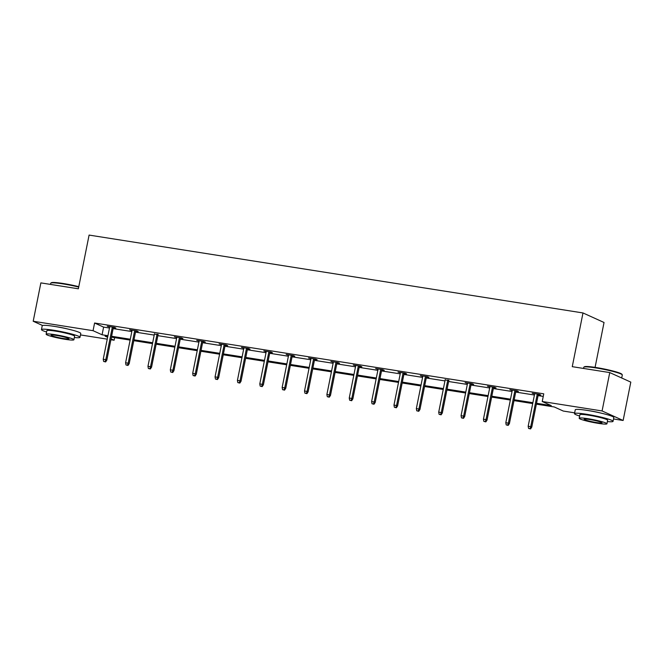 <?xml version="1.0" encoding="UTF-8"?>
<svg xmlns="http://www.w3.org/2000/svg" width="664" height="664" viewBox="0 0 664 664"><rect width="100%" height="100%" fill="white"/><g stroke="black" fill="none" stroke-linecap="round" stroke-linejoin="round"><path stroke-width="1" d="M55.917 326.647A12.267 1.195 11.3 0 1 57.212 326.837A12.267 1.195 11.3 0 1 67.778 329.012M588.96 410.684A12.267 1.195 11.3 0 1 590.246 410.875A12.267 1.195 11.3 0 1 600.82 413.058M595.077 367.366L604.041 322.488L582.992 312.952L89.092 235.081L78.36 288.798L40.869 282.889L33.2 321.252L93.06 330.689L102.073 334.781L107.933 335.702M582.992 312.952L572.26 366.669L609.751 372.579L630.8 382.115L623.131 420.486L613.519 418.967M574.65 412.842L563.279 411.049L554.257 406.957L536.371 404.144M114.623 337.644L114.108 340.225L110.913 339.727M107.244 339.146L80.477 334.93M42.571 325.501L33.2 321.252M609.751 372.579L602.082 410.95L623.131 420.486M135.697 331.137L138.203 331.535L136.776 330.888L129.613 329.759L132.036 330.564M180.425 338.192L182.932 338.582L181.513 337.943L174.341 336.814L176.765 337.611M225.154 345.238L227.661 345.637L226.241 344.989L219.07 343.861L221.494 344.666M269.891 352.293L272.389 352.692L270.97 352.044L263.799 350.916L266.222 351.721M314.62 359.349L317.126 359.739L315.699 359.099L308.536 357.971L310.959 358.767M359.349 366.403L361.855 366.794L360.436 366.146L353.265 365.017L355.688 365.822M404.077 373.45L406.584 373.849L405.164 373.201L397.993 372.072L400.417 372.877M448.814 380.505L445.146 379.924M493.543 387.56L496.049 387.95L494.622 387.303L487.459 386.174L489.883 386.979M538.272 394.607L540.778 395.005L539.359 394.358L532.188 393.229L534.611 394.034M536.537 403.28L551.244 405.596L542.231 401.512L543.758 393.835L94.587 323.019L103.609 327.103L109.469 328.024M113.129 328.605L131.837 331.552M135.498 332.133L154.197 335.079M157.866 335.66L176.566 338.607M180.226 339.188L198.934 342.134M202.595 342.707L221.295 345.662M224.955 346.234L243.663 349.181M247.323 349.762L266.023 352.708M269.692 353.289L288.392 356.236M292.052 356.817L310.76 359.763M314.421 360.344L333.12 363.291M336.789 363.864L355.489 366.818M359.149 367.391L377.857 370.338M381.518 370.919L400.218 373.865M403.878 374.446L422.586 377.393M426.246 377.974L444.946 380.92M448.615 381.501L467.315 384.448M470.975 385.02L489.683 387.975M493.344 388.548L512.044 391.503M515.712 392.075L534.412 395.022M538.072 395.603L543.243 396.416M515.911 391.079L518.41 391.478L516.99 390.83L509.819 389.702L512.243 390.507M471.174 384.033L473.681 384.423L472.262 383.784L465.091 382.647L467.514 383.452M426.446 376.978L428.952 377.376L427.525 376.729L420.362 375.6L422.785 376.397M381.717 369.923L384.224 370.321L382.796 369.674L375.633 368.545L378.048 369.35M336.988 362.876L339.487 363.266L338.067 362.627L330.896 361.49L333.32 362.295M292.251 355.821L294.758 356.219L293.339 355.572L286.167 354.443L288.591 355.24M247.523 348.766L250.029 349.164L248.602 348.517L241.439 347.388L243.862 348.193M202.794 341.719L205.3 342.109L203.873 341.47L196.71 340.333L199.125 341.138M158.065 334.664L154.397 334.083M113.328 327.609L115.835 328.008L114.415 327.36L107.244 326.231L109.668 327.037M94.587 323.019L93.06 330.689M542.231 401.512L602.082 410.95M107.759 336.565L105.086 336.142L107.618 337.287M111.079 338.856L114.108 340.225M532.702 403.563L514.002 400.616M510.342 400.035L491.634 397.089M487.974 396.508L469.274 393.561M465.605 392.98L446.905 390.034M443.245 389.461L424.545 386.506M420.876 385.933L402.176 382.987M398.516 382.406L379.808 379.459M376.148 378.878L357.448 375.932M353.779 375.351L335.079 372.404M331.419 371.823L312.711 368.877M309.05 368.304L290.351 365.349M286.682 364.777L267.982 361.83M264.322 361.249L245.622 358.303M241.953 357.722L223.253 354.775M219.593 354.194L200.885 351.248M197.225 350.667L178.525 347.72M174.856 347.147L156.156 344.193M152.496 343.62L133.788 340.665M130.127 340.092L111.427 337.146M111.602 336.283L130.302 339.229M133.962 339.802L152.67 342.757M156.331 343.329L175.03 346.284M178.691 346.857L197.399 349.803M201.059 350.384L219.759 353.331M223.428 353.912L242.128 356.858M245.788 357.439L264.496 360.386M268.156 360.959L286.856 363.913M290.525 364.486L309.225 367.441M312.885 368.014L331.593 370.96M335.254 371.541L353.953 374.488M357.614 375.069L376.322 378.015M379.982 378.596L398.682 381.543M402.351 382.115L421.051 385.07M424.711 385.643L443.419 388.598M447.079 389.17L465.779 392.117M469.448 392.698L488.148 395.644M491.808 396.225L510.516 399.172M514.177 399.753L532.877 402.699M103.609 327.103L102.073 334.781M265.309 351.148L265.226 351.563M131.115 329.991L131.032 330.406M530.005 428.662L528.577 428.438L530.577 428.919L530.005 428.662L530.752 426.653L528.17 426.246L534.694 393.627M537.276 394.034L530.752 426.653L531.773 427.118L538.355 394.2M530.577 428.919L531.773 427.118M528.17 426.246L528.577 428.438M583.88 367.126L584.436 366.76A19.19 1.867 11.3 0 1 596.181 367.541A19.19 1.867 11.3 0 1 621.877 374.247L622.251 374.795A19.654 1.917 -168.7 0 0 595.915 367.922A19.654 1.917 -168.7 0 0 583.88 367.126A19.654 1.917 -168.7 0 0 583.756 367.292L583.523 368.445M621.703 377.99L622.309 374.994A19.654 1.917 -168.7 0 0 622.251 374.795M607.386 421.574A19.654 1.917 -168.7 0 0 613.046 421.349A19.654 1.917 -168.7 0 0 586.652 414.27A19.654 1.917 -168.7 0 0 574.493 413.639A19.654 1.917 -168.7 0 0 579.63 416.021M613.046 421.349L613.81 417.507A19.654 1.917 -168.7 0 0 587.424 410.435A19.654 1.917 -168.7 0 0 575.256 409.804L574.493 413.639M579.182 418.254L579.888 414.718A14.152 1.378 11.3 0 1 588.644 415.174A14.152 1.378 11.3 0 1 607.643 420.271L606.938 423.798A14.152 1.378 -168.7 0 0 587.939 418.702A14.152 1.378 -168.7 0 0 579.182 418.254A14.152 1.378 -168.7 0 0 598.181 423.341A14.152 1.378 -168.7 0 0 606.938 423.798M589.765 419.532A9.122 0.888 -168.7 0 0 584.121 419.233A9.122 0.888 -168.7 0 0 596.363 422.52A9.122 0.888 -168.7 0 0 602.007 422.81A9.122 0.888 -168.7 0 0 589.765 419.532M78.701 287.08A19.654 1.917 -168.7 0 0 62.872 283.877A19.654 1.917 -168.7 0 0 50.837 283.088L51.394 282.723A19.19 1.867 11.3 0 1 63.138 283.495A19.19 1.867 11.3 0 1 78.784 286.674M74.343 337.528A19.654 1.917 -168.7 0 0 80.004 337.304A19.654 1.917 -168.7 0 0 53.618 330.232A19.654 1.917 -168.7 0 0 41.45 329.601A19.654 1.917 -168.7 0 0 46.588 331.983M80.004 337.304L80.767 333.469A19.654 1.917 -168.7 0 0 54.382 326.397A19.654 1.917 -168.7 0 0 42.214 325.767L41.45 329.601M46.14 334.208L46.845 330.68A14.152 1.378 11.3 0 1 55.602 331.137A14.152 1.378 11.3 0 1 74.609 336.225L73.903 339.76A14.152 1.378 -168.7 0 0 54.896 334.664A14.152 1.378 -168.7 0 0 46.14 334.208A14.152 1.378 -168.7 0 0 65.138 339.304A14.152 1.378 -168.7 0 0 73.903 339.76M56.722 335.486A9.122 0.888 -168.7 0 0 51.078 335.195A9.122 0.888 -168.7 0 0 63.321 338.482A9.122 0.888 -168.7 0 0 68.965 338.773A9.122 0.888 -168.7 0 0 56.722 335.486M50.837 283.088A19.654 1.917 -168.7 0 0 50.713 283.254L50.481 284.399M507.645 425.134L506.209 424.91L508.209 425.392L507.645 425.134L508.383 423.134L505.81 422.719L512.326 390.1M514.907 390.507L508.383 423.134L509.412 423.591L515.986 390.673M508.209 425.392L509.412 423.591M505.81 422.719L506.209 424.91M485.276 421.615L483.84 421.383L485.849 421.872L485.276 421.615L486.023 419.606L483.442 419.2L489.957 386.572M492.539 386.979L486.023 419.606L487.044 420.071L493.626 387.145M485.849 421.872L487.044 420.071M483.442 419.2L483.84 421.383M462.916 418.088L461.48 417.863L463.48 418.345L462.916 418.088L463.655 416.079L461.073 415.672L467.597 383.045M470.178 383.452L463.655 416.079L464.684 416.544L471.257 383.626M463.48 418.345L464.684 416.544M461.073 415.672L461.48 417.863M440.547 414.56L439.111 414.336L441.112 414.817L440.547 414.56L441.294 412.551L438.713 412.145L445.229 379.517M447.81 379.924L441.294 412.551L442.315 413.016L448.889 380.098M441.112 414.817L442.315 413.016M438.713 412.145L439.111 414.336M418.179 411.033L416.751 410.808L418.752 411.29L418.179 411.033L418.926 409.024L416.345 408.617L422.86 375.99M425.441 376.397L418.926 409.024L419.947 409.489L426.529 376.571M418.752 411.29L419.947 409.489M416.345 408.617L416.751 410.808M395.819 407.505L394.383 407.281L396.383 407.762L395.819 407.505L396.557 405.496L393.976 405.09L400.5 372.471M403.081 372.877L396.557 405.496L397.587 405.961L404.16 373.043M396.383 407.762L397.587 405.961M393.976 405.09L394.383 407.281M373.45 403.978L372.014 403.753L374.023 404.235L373.45 403.978L374.197 401.969L371.616 401.562L378.131 368.943M380.713 369.35L374.197 401.969L375.218 402.434L381.8 369.516M374.023 404.235L375.218 402.434M371.616 401.562L372.014 403.753M351.082 400.458L349.654 400.226L351.654 400.716L351.082 400.458L351.829 398.45L349.247 398.043L355.771 365.416M358.352 365.822L351.829 398.45L352.85 398.915L359.431 365.988M351.654 400.716L352.85 398.915M349.247 398.043L349.654 400.226M328.721 396.931L327.286 396.698L329.286 397.188L328.721 396.931L329.46 394.922L326.887 394.516L333.403 361.888M335.984 362.295L329.46 394.922L330.489 395.387L337.063 362.469M329.286 397.188L330.489 395.387M326.887 394.516L327.286 396.698M306.353 393.403L304.917 393.179L306.926 393.661L306.353 393.403L307.1 391.395L304.519 390.988L311.034 358.361M313.615 358.767L307.1 391.395L308.121 391.86L314.703 358.942M306.926 393.661L308.121 391.86M304.519 390.988L304.917 393.179M283.993 389.876L282.557 389.652L284.557 390.133L283.993 389.876L284.731 387.867L282.15 387.461L288.674 354.833M291.255 355.24L284.731 387.867L285.761 388.332L292.334 355.414M284.557 390.133L285.761 388.332M282.15 387.461L282.557 389.652M261.624 386.348L260.188 386.124L262.189 386.606L261.624 386.348L262.371 384.34L259.79 383.933L266.305 351.306M268.887 351.721L262.371 384.34L263.392 384.805L269.966 351.887M262.189 386.606L263.392 384.805M259.79 383.933L260.188 386.124M239.256 382.821L237.828 382.597L239.828 383.078L239.256 382.821L240.003 380.812L237.422 380.406L243.937 347.787M246.518 348.193L240.003 380.812L241.024 381.277L247.606 348.359M239.828 383.078L241.024 381.277M237.422 380.406L237.828 382.597M216.896 379.302L215.46 379.069L217.46 379.559L216.896 379.302L217.634 377.293L215.053 376.886L221.577 344.259M224.158 344.666L217.634 377.293L218.663 377.758L225.237 344.832M217.46 379.559L218.663 377.758M215.053 376.886L215.46 379.069M194.527 375.774L193.091 375.542L195.1 376.031L194.527 375.774L195.274 373.766L192.693 373.359L199.208 340.732M201.79 341.138L195.274 373.766L196.295 374.23L202.877 341.313M195.1 376.031L196.295 374.23M192.693 373.359L193.091 375.542M172.159 372.247L170.731 372.023L172.731 372.504L172.159 372.247L172.906 370.238L170.324 369.831L176.848 337.204M179.429 337.611L172.906 370.238L173.927 370.703L180.508 337.785M172.731 372.504L173.927 370.703M170.324 369.831L170.731 372.023M149.798 368.719L148.362 368.495L150.363 368.976L149.798 368.719L150.537 366.711L147.964 366.304L154.48 333.677M157.061 334.083L150.537 366.711L151.566 367.175L158.14 334.258M150.363 368.976L151.566 367.175M147.964 366.304L148.362 368.495M127.43 365.192L125.994 364.968L128.003 365.449L127.43 365.192L128.177 363.183L125.596 362.776L132.111 330.149M134.692 330.556L128.177 363.183L129.198 363.648L135.78 330.73M128.003 365.449L129.198 363.648M125.596 362.776L125.994 364.968M105.07 361.664L103.634 361.44L105.634 361.921L105.07 361.664L105.808 359.656L103.227 359.249L109.751 326.63M112.332 327.037L105.808 359.656L106.838 360.12L113.411 327.203M105.634 361.921L106.838 360.12M103.227 359.249L103.634 361.44"/></g></svg>
